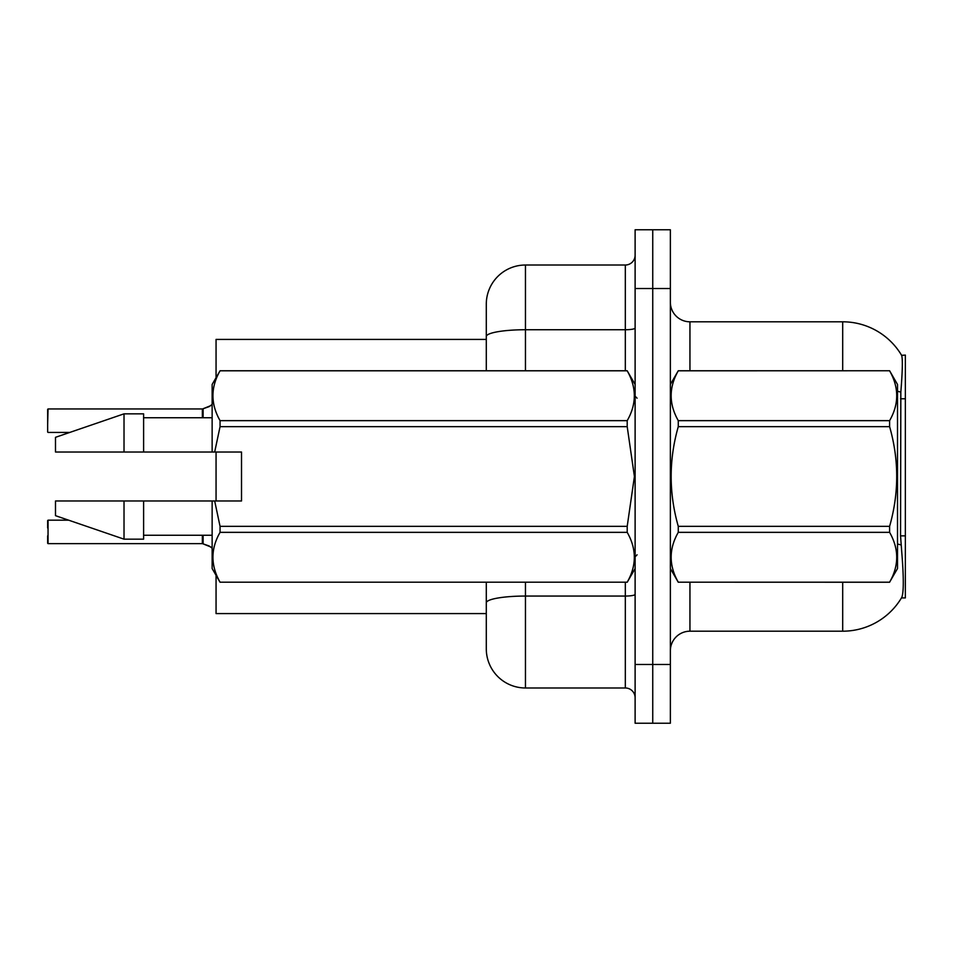 <?xml version="1.0" encoding="UTF-8"?>
<svg xmlns="http://www.w3.org/2000/svg" width="953" height="953" viewBox="0 0 953 953"><rect width="100%" height="100%" fill="white"/><g stroke="black" fill="none" stroke-linecap="round" stroke-linejoin="round"><path stroke-width="1.43" d="M901.467 597.912L901.812 597.328A68.533 68.533 0 0 1 842.69 631.196A68.533 68.533 0 0 0 901.467 597.912L905.35 597.912L905.35 355.088L901.609 355.338A68.533 68.533 0 0 0 842.69 321.804A68.533 68.533 0 0 1 901.467 355.088A68.533 68.533 0 0 0 842.69 321.804L689.948 321.804A19.584 19.584 0 0 1 670.364 302.22A19.584 19.584 0 0 0 689.948 321.804L689.948 370.753M216.057 613.577L486.292 613.577L216.057 613.577L216.057 575.314M486.292 336.54L486.292 304.174A39.168 39.168 0 0 1 525.46 265.017L525.46 329.738A39.168 6.802 180 0 0 486.292 336.54L486.292 370.753L486.292 325.712L486.292 339.423L216.057 339.423L216.057 377.686M216.057 500.98L216.057 452.02M670.364 650.78A19.584 19.584 0 0 1 689.948 631.196L842.69 631.196L842.69 582.247M901.812 597.328C903.778 592.218 903.778 577.399 901.812 552.871L900.549 535.86L900.835 392.124C902.527 370.836 902.789 358.566 901.609 355.338A68.533 68.533 0 0 0 842.69 321.804L842.69 370.753M652.745 664.491L652.745 723.232L670.364 723.232L670.364 664.491L652.745 664.491L652.745 723.232L635.115 723.232L635.115 664.491L652.745 664.491L652.745 288.509L652.745 664.491M635.115 664.491L635.115 229.768L652.745 229.768L652.745 288.509L652.745 229.768L670.364 229.768L670.364 664.491M525.46 582.247L525.46 687.983A39.168 39.168 0 0 1 486.292 648.826L486.292 582.247M525.46 687.983L625.323 687.983L625.323 582.247M525.46 265.017L625.323 265.017A9.792 9.792 0 0 0 635.115 255.225M635.115 697.775A9.792 9.792 0 0 0 625.323 687.983M210.78 546.974L203.12 543.889L208.993 545.914L212.138 548.154M47.65 416.783L48.043 408.956L202.346 408.956A0.977 0.977 0 0 0 202.512 408.956L208.993 406.693L203.12 408.73L203.12 417.748M210.78 405.633L203.12 408.73L208.993 406.693L203.12 408.73L208.993 406.693L203.12 408.73L208.993 406.693L212.138 404.453M670.364 384.464L678.274 370.753L889.602 370.753L897.512 384.464L897.512 568.536L889.602 582.188C899.084 565.641 899.084 549.023 889.602 532.346L678.274 532.346C668.792 548.892 668.792 565.498 678.274 582.188L889.602 582.247M889.602 370.753L678.274 370.812C668.792 387.359 668.792 403.977 678.274 420.654L678.274 426.658C668.792 459.799 668.792 493.035 678.274 526.342L678.274 532.346M678.274 420.654L889.602 420.654C899.084 404.108 899.084 387.502 889.602 370.812M889.602 420.654L889.602 426.658L678.274 426.658M678.274 526.342L889.602 526.342C899.084 493.035 899.084 459.799 889.602 426.658M889.602 526.342L889.602 532.346M670.364 568.536L678.274 582.247M678.274 582.188L889.602 582.188M241.514 473.975L241.514 452.02L212.138 452.02L212.138 384.464L220.06 370.812C210.577 387.359 210.577 403.977 220.06 420.654L627.205 420.654C636.687 404.108 636.687 387.502 627.205 370.812L220.06 370.812M239.953 452.02L241.514 452.02L241.514 500.98L214.675 500.98L220.06 526.342L627.205 526.342L634.412 476.5L627.205 426.658L220.06 426.658L214.675 452.02M627.205 526.342L627.205 532.346L220.06 532.346C210.577 548.892 210.577 565.498 220.06 582.188L627.205 582.188C636.687 565.641 636.687 549.023 627.205 532.346M214.675 500.98L212.138 500.98L212.138 568.536L220.06 582.247M220.06 526.342L220.06 532.346M212.138 500.98L143.605 500.98L143.605 539.16L124.021 539.16L124.021 500.98L55.488 500.98L55.488 515.668L124.021 539.16M143.605 500.98L124.021 500.98M55.488 500.98L81.386 500.98M635.115 384.464L627.205 370.812M627.205 420.654L627.205 426.658M220.06 582.188L627.205 582.188M220.06 420.654L220.06 426.658M124.021 413.84L124.021 452.02L55.488 452.02L55.488 437.332L124.021 413.84L143.605 413.84L143.605 452.02L212.138 452.02M124.021 452.02L143.605 452.02M48.043 543.651L48.043 520.171L48.043 543.651L202.358 543.639A0.977 0.977 180 0 1 202.512 543.651L203.12 543.889L203.12 535.252M202.346 543.651L202.346 535.252L202.358 543.639A0.977 0.977 -0 0 1 202.512 543.651M47.65 520.564L47.65 527.998M47.65 543.27L47.65 535.836M47.65 424.609L48.043 408.956L202.346 408.956L202.358 417.748L202.346 408.956A0.977 0.977 180 0 0 202.512 408.956M47.65 432.043L47.65 409.349M905.35 398.783L900.549 398.783M905.35 535.86L900.549 535.86M689.948 582.247L689.948 631.196M900.835 392.124A68.533 11.901 180 0 0 897.512 391.29M901.05 544.925A68.533 11.901 180 0 0 897.512 544.032M670.364 288.509L635.115 288.509M670.745 383.797A19.584 3.395 0 0 1 670.364 383.13M635.115 594.362A9.792 1.703 0 0 1 625.323 596.054L525.46 596.054A39.168 6.802 180 0 0 486.292 602.856M525.46 370.753L525.46 329.738L625.323 329.738L625.323 265.017M625.323 370.753L625.323 329.738A9.792 1.703 0 0 0 635.115 328.035M637.069 398.175L635.115 396.21M635.115 568.536L627.205 582.247M143.605 535.252L212.138 535.252M220.06 370.753L627.205 370.753M143.605 417.748L212.138 417.748M637.069 554.825L635.115 556.79M48.043 520.171L68.616 520.171M48.043 432.436L69.76 432.436"/></g></svg>
